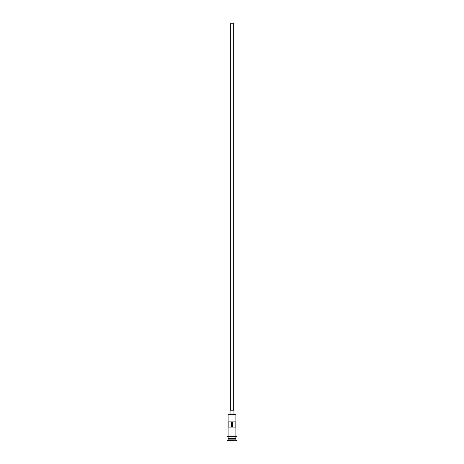 <?xml version="1.0" encoding="UTF-8"?>
<svg xmlns="http://www.w3.org/2000/svg" width="464" height="464" viewBox="0 0 464 464"><rect width="100%" height="100%" fill="white"/><g stroke="black" fill="none" stroke-linecap="round" stroke-linejoin="round"><path stroke-width="0.7" d="M228.091 414.352L235.909 414.352L228.091 414.352L228.091 436.241M230.695 410.182L230.695 23.2L233.305 23.2L233.305 410.182M230.045 414.091L230.045 410.182L233.955 410.182L233.955 414.091M228.224 438.457L235.776 438.457M228.091 436.891L228.224 438.323M235.909 436.891L235.776 438.323M235.909 438.584L235.909 439.889L228.091 439.889L227.441 440.8L236.559 440.8L227.441 440.539M235.909 439.889L236.559 440.539M235.828 427.118L235.828 421.909L228.172 421.909L228.172 427.118L235.828 427.118M235.909 414.352L235.909 436.241M235.909 438.196L228.091 438.196M228.091 438.584L228.091 439.889M228.027 436.241L235.973 436.241A0.325 0.325 0 0 1 236.298 436.566A0.325 0.325 0 0 1 235.973 436.891L228.027 436.891A0.325 0.325 0 0 1 227.702 436.566A0.325 0.325 0 0 1 228.027 436.241M231.414 427.118L231.414 421.909M232.586 421.909L232.586 427.118"/></g></svg>
